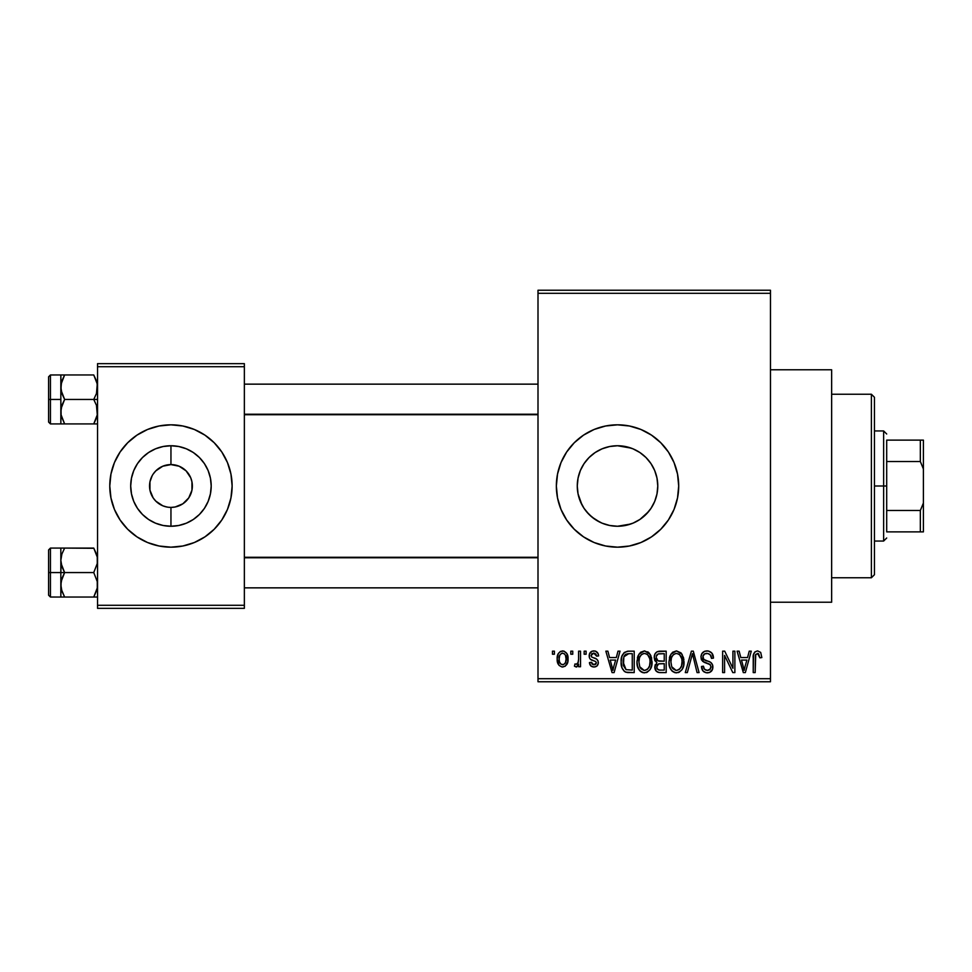 <?xml version="1.0" encoding="UTF-8"?>
<svg xmlns="http://www.w3.org/2000/svg" width="972" height="972" viewBox="0 0 972 972"><rect width="100%" height="100%" fill="white"/><g stroke="black" fill="none" stroke-linecap="round" stroke-linejoin="round"><path stroke-width="1.46" d="M630.767 524.017L617.524 526.253L609.553 525.451L617.524 526.253A40.253 40.253 0 0 1 577.271 486A40.253 40.253 0 0 1 617.524 445.747L609.566 446.537L602.008 448.857L595.083 452.575L589.056 457.545L595.168 452.527L602.118 448.809L609.675 446.525L617.524 445.747L631.205 448.141M586.444 511.576L591.972 517.104L600.064 522.268M581.949 504.82L578.061 493.934L577.271 485.988L578.061 493.934L580.381 501.516L584.087 508.405M584.087 463.595L582.046 466.985M557.527 497.968A61.175 61.175 0 0 0 617.524 547.175A61.175 61.175 0 0 1 556.349 486A61.175 61.175 0 0 1 617.524 424.825A61.175 61.175 0 0 0 557.527 474.032M561.002 462.587L557.527 474.069A61.175 61.175 0 0 0 557.515 497.907L556.349 486L557.527 474.069L561.002 462.587L566.664 452.016L574.27 442.746L583.54 435.14L594.111 429.478L605.592 426.003L617.524 424.825L629.455 426.003L640.937 429.478L651.507 435.14L660.778 442.746L668.396 452.016L674.046 462.587L677.52 474.069L678.699 486L677.52 497.931L674.046 509.413L668.396 519.984L660.778 529.254L651.507 536.86L640.937 542.522L629.455 545.997L617.524 547.175L605.592 545.997L594.111 542.522L583.54 536.86L574.27 529.254L566.664 519.984L561.002 509.413L557.527 497.931M589.397 657.704L589.445 654.01L591.96 651.228L595.289 651.07L597.816 653.148L598.618 655.893L596.674 656.173L595.848 653.998L594.026 653.135L591.863 653.731L591.11 655.529L591.705 657.036L596.516 659.04L597.999 660.778L598.278 663.463L596.832 666.112L593.953 667.023L590.721 665.808L589.445 662.576L591.389 662.297L592.082 664.107L593.88 664.799L595.593 664.398L596.395 662.904L595.763 661.604L590.296 659.235M770.468 602.227L831.643 602.227L831.643 369.773L770.468 369.773L831.643 369.773L831.643 602.227L770.468 602.227M169.189 507.335L170.951 507.408A21.408 21.408 0 0 1 149.542 486A21.408 21.408 0 0 1 170.951 464.592A21.408 21.408 0 0 0 149.542 486A21.408 21.408 0 0 0 170.951 507.408L175.13 506.995L170.951 507.408L170.951 526.253A40.253 40.253 0 0 1 130.698 486A40.253 40.253 0 0 1 170.951 445.747L170.951 464.592L179.14 466.22L186.089 470.861L190.731 477.811L191.946 481.82L191.946 490.18L188.75 497.895L182.845 503.8L175.13 506.995L179.14 505.78M164.645 506.461L167.925 507.202M160.805 504.857L162.761 505.78L155.812 501.139L153.151 497.895L149.955 490.18L149.955 481.82L152.203 475.66M157.343 502.524L159.056 503.8M154.378 499.559L155.812 501.139M152.203 496.34L153.151 497.895M166.771 465.005L162.761 466.22L170.951 464.592L166.771 465.005M170.914 424.825A61.175 61.175 0 0 0 136.991 435.116M136.931 435.152A61.175 61.175 0 0 0 114.441 462.575M114.429 462.611A61.175 61.175 0 0 0 114.429 509.389L110.954 497.931L109.775 486L110.954 474.069L114.429 462.587L120.091 452.016L127.697 442.746L136.967 435.14L147.537 429.478L159.019 426.003L170.951 424.825L182.882 426.003L194.364 429.478L204.934 435.14L214.205 442.746L221.81 452.016L227.472 462.587L230.947 474.069L232.126 486L230.947 497.931L227.472 509.413L221.81 519.984L214.205 529.254L204.934 536.86L194.364 542.522L182.882 545.997L170.951 547.175A61.175 61.175 0 0 1 109.775 486A61.175 61.175 0 0 1 170.951 424.825A61.175 61.175 0 0 1 232.126 486A61.175 61.175 0 0 1 170.951 547.175L159.019 545.997L147.537 542.522L136.967 536.86L127.697 529.254A61.175 61.175 0 0 0 136.931 536.848M114.441 509.425A61.175 61.175 0 0 0 127.672 529.242L120.091 519.984L114.429 509.413L110.954 497.931M136.991 536.884A61.175 61.175 0 0 0 170.914 547.175M538.002 293.301L538.002 678.699L770.468 678.699L770.468 293.301L538.002 293.301L538.002 290.239L770.468 290.239L770.468 293.301L770.468 290.239L538.002 290.239L538.002 681.761L770.468 681.761L770.468 293.301L538.002 293.301M570.807 654.229L570.807 651.167L572.751 651.167L572.751 654.229L570.807 654.229L572.751 654.229L572.751 651.167L570.807 651.167L570.807 654.229M578.595 659.247L578.595 651.167L580.539 651.167L580.539 666.743L578.595 666.743L578.595 664.253L576.748 666.95L574.428 666.184L574.987 663.961L576.663 664.216L577.939 663.208L578.595 659.247L578.231 662.43L576.384 664.241L574.987 663.961L574.428 666.184L576.275 667.023L578.595 664.253L578.595 666.743L580.539 666.743L580.539 651.167L578.595 651.167L578.595 659.247M584.16 654.229L584.16 651.167L586.104 651.167L586.104 654.229L584.16 654.229L586.104 654.229L586.104 651.167L584.16 651.167L584.16 654.229M616.309 657.57L617.985 651.167L620.027 651.167L614.11 672.588L612.056 672.588L605.848 651.167L607.889 651.167L609.566 657.57L616.309 657.57L609.566 657.57L607.889 651.167L605.848 651.167L612.056 672.588L614.11 672.588L620.027 651.167L617.985 651.167L616.309 657.57M644.497 650.9L649.053 652.892L651.568 657.777L651.69 665.358L650.001 669.732L647.109 672.296L643.561 672.794L639.868 670.814L637.729 667.071L636.988 661.859L637.997 655.942L640.584 652.261L644.497 650.9L638.92 654.168L636.988 661.859C636.66 667.788 639.151 671.458 644.485 672.867C649.928 671.421 652.431 667.667 652.005 661.592L650.086 654.253L644.497 650.9M676.476 650.9L681.032 652.892L683.547 657.777L683.668 665.358L681.98 669.732L679.088 672.296L675.54 672.794L671.846 670.814L669.708 667.071L668.967 661.859L669.975 655.942L672.563 652.261L676.476 650.9L670.899 654.168L668.967 661.859C668.639 667.788 671.13 671.458 676.463 672.867C681.907 671.421 684.409 667.667 683.984 661.592L682.065 654.253L676.476 650.9M757.638 650.9L760.687 652.406L761.841 657.57L759.897 657.85L758.549 653.658L755.742 654.375L755.171 672.588L753.227 672.588L753.555 654.496L754.904 651.896L757.638 650.9C754.211 651.762 752.741 654.144 753.227 658.044L753.227 672.588L755.171 672.588L755.451 655.019L757.54 653.391L759.897 657.85L761.841 657.57L760.687 652.406L757.638 650.9M747.553 657.57L749.23 651.167L751.271 651.167L745.354 672.588L743.313 672.588L737.092 651.167L739.133 651.167L740.822 657.57L747.553 657.57L740.822 657.57L739.133 651.167L737.092 651.167L743.313 672.588L745.354 672.588L751.271 651.167L749.23 651.167L747.553 657.57M732.924 668.311L732.924 651.167L734.868 651.167L734.868 672.588L732.791 672.588L724.577 655.42L724.577 672.588L722.633 672.588L722.633 651.167L724.723 651.167L732.924 668.311L724.723 651.167L722.633 651.167L722.633 672.588L724.577 672.588L724.577 655.42L732.791 672.588L734.868 672.588L734.868 651.167L732.924 651.167L732.924 668.311M700.946 657.108L701.869 653.597L704.615 651.289L708.369 651.009L711.82 653.038L713.46 658.129L711.516 658.396L710.253 654.861L707.786 653.488L704.639 653.889L702.95 656.307L703.801 659.417L710.69 662.357L712.573 664.897L712.573 669.234L709.584 672.478L706.146 672.758L703.023 671.008L701.505 666.464L703.449 666.184L704.433 669.186L707.3 670.364L710.216 669.186L710.921 666.342L709.682 664.204L702.61 661.337L700.946 657.108L703.898 662.199L710.35 664.739L710.957 666.926C710.787 669.161 709.572 670.303 707.3 670.364C704.822 670.158 703.534 668.772 703.449 666.184L701.505 666.464C701.626 670.364 703.582 672.49 707.361 672.867C710.921 672.563 712.768 670.607 712.901 666.999C712.707 663.767 710.982 661.811 707.738 661.118C705.016 660.826 703.4 659.478 702.89 657.06C703.096 654.678 704.408 653.451 706.838 653.391C709.791 653.706 711.346 655.371 711.516 658.396L713.46 658.129C713.375 653.755 711.225 651.349 707.009 650.9C703.181 651.155 701.164 653.233 700.946 657.108M685.284 672.588L691.396 651.167L693.303 651.167L699.075 672.588L697.058 672.588L692.465 653.67L687.326 672.588L685.284 672.588L687.326 672.588L692.465 653.67L697.058 672.588L699.075 672.588L693.303 651.167L691.396 651.167L685.284 672.588M654.229 657.461L655.019 653.864L657.133 651.702L666.184 651.167L666.184 672.588L659.065 672.527L656.222 671.154L654.812 666.561L656.89 662.71L654.8 660.498L654.229 657.461L656.89 662.71L654.788 667.205C654.958 670.656 656.744 672.442 660.134 672.588L666.184 672.588L666.184 651.167L660.158 651.167C656.246 651.337 654.265 653.439 654.229 657.461M621.144 661.993L621.946 656.246L624.182 652.54L627.584 651.216L634.206 651.167L634.206 672.588L627.195 672.515L624.389 671.47L621.995 667.813L621.144 661.993C620.756 666.403 622.274 669.805 625.676 672.187L634.206 672.588L634.206 651.167L628.507 651.167C623.088 652.297 620.634 655.906 621.144 661.993L621.157 662.734M557.187 659.113L558.207 653.743L560.394 651.434L563.954 651.082L566.955 653.682L567.818 661.665L565.182 666.257L561.938 666.974L559.07 665.395L557.187 659.113C556.907 663.426 558.718 666.063 562.606 667.023C566.555 666.039 568.365 663.354 568.025 658.955C568.353 654.581 566.542 651.896 562.606 650.9C558.621 651.908 556.81 654.654 557.187 659.113M552.461 654.229L552.461 651.167L554.405 651.167L554.405 654.229L552.461 654.229L554.405 654.229L554.405 651.167L552.461 651.167L552.461 654.229M97.54 363.65L244.361 363.65L244.361 366.711L97.54 366.711L97.54 605.289L244.361 605.289L244.361 363.65L97.54 363.65L97.54 366.711L97.54 363.65M97.54 608.351L244.361 608.351L244.361 366.711L97.54 366.711L97.54 608.351L97.54 605.289L244.361 605.289L244.361 608.351L97.54 608.351M170.987 547.175A61.175 61.175 0 0 0 204.91 536.884M204.97 536.848A61.175 61.175 0 0 0 227.46 509.425M227.472 509.389A61.175 61.175 0 0 0 227.472 462.611L230.947 474.069M227.46 462.575A61.175 61.175 0 0 0 204.97 435.152M204.91 435.116A61.175 61.175 0 0 0 170.987 424.825M172.712 464.665L170.951 464.592L170.951 445.747L178.799 446.525L186.357 448.809L193.319 452.527L199.418 457.533L204.424 463.632L208.142 470.594L210.426 478.151L211.203 486L210.426 493.849L208.142 501.406L204.424 508.368L199.418 514.467L193.319 519.473L186.357 523.191L178.799 525.475L170.951 526.253L163.102 525.475L155.544 523.191L148.582 519.473L142.483 514.467L137.477 508.368L133.759 501.406L131.475 493.849L130.698 486L131.475 478.151L133.759 470.594L137.477 463.632L142.483 457.533L148.582 452.527L155.544 448.809L163.102 446.525L170.951 445.747A40.253 40.253 0 0 1 211.203 486A40.253 40.253 0 0 1 170.951 526.253L170.951 507.408A21.408 21.408 0 0 0 192.359 486A21.408 21.408 0 0 0 170.951 464.592A21.408 21.408 0 0 1 192.359 486A21.408 21.408 0 0 1 170.951 507.408L168.156 507.226M177.256 465.539L173.976 464.798M181.096 467.143L179.14 466.22M184.559 469.476L182.845 468.2M187.511 472.441L186.089 470.861M189.698 475.66L188.75 474.105M188.75 497.895L189.698 496.34M153.151 474.105L155.812 470.861L162.761 466.22M166.771 506.995L162.761 505.78M538.002 681.761L538.002 678.699L770.468 678.699L770.468 681.761L538.002 681.761M655.189 471.809L656.987 478.054L657.777 486.024L657.011 493.849L654.715 501.406L650.997 508.368L645.991 514.467L639.892 519.473L632.93 523.191L625.385 525.475L617.524 526.253L625.421 525.475M635.19 522.171L632.991 523.167M640.682 518.927L639.928 519.449M650.973 508.405L650.28 509.401M654.691 501.467L652.734 505.525M609.626 446.525L617.524 445.747L625.385 446.525L632.93 448.809L639.892 452.527L645.991 457.533L650.997 463.632L654.715 470.594L657.011 478.151L657.777 486L656.987 493.934L655.189 500.203M656.987 493.934L657.777 486.024L656.999 478.103M652.953 466.888L654.691 470.533M650.122 462.38L650.973 463.595M645.602 457.156L640.499 452.94M632.979 448.833L634.655 449.574M639.916 452.551L633.027 448.845M600.125 449.696L602.069 448.833M603.977 448.092L609.566 446.549M594.305 453.122L595.071 452.588M584.111 463.547L584.986 462.308M580.381 501.516L578.048 493.849L577.271 486L578.073 478.03L580.381 470.484L584.063 463.632L589.068 457.533M584.962 509.668L584.111 508.453M595.131 519.449L594.427 518.963M609.614 525.463L603.964 523.896M625.458 446.537L617.524 445.747A40.253 40.253 0 0 1 657.777 486A40.253 40.253 0 0 1 617.524 526.253L609.675 525.475L602.008 523.143M668.384 451.992A61.175 61.175 0 0 0 617.524 424.825A61.175 61.175 0 0 1 678.699 486A61.175 61.175 0 0 1 617.524 547.175A61.175 61.175 0 0 0 668.384 520.008M668.408 519.971A61.175 61.175 0 0 0 668.408 452.029M660.778 529.254L662.649 527.31M674.046 462.587L673.244 460.752M668.396 452.016L667.254 450.364M602.118 523.191L595.168 519.473L589.068 514.467L584.063 508.368L580.333 501.406M577.271 486L578.048 478.151L580.333 470.594M648.591 460.4L645.955 457.508M656.987 478.054L654.654 470.46L650.936 463.547M650.948 508.429L654.666 501.528M625.458 525.463L633.051 523.13L639.953 519.425L648.603 511.588M755.366 655.359L755.572 654.678M745.087 666.306L744.188 670.352L741.478 660.073L746.897 660.073L745.087 666.306L746.897 660.073L741.478 660.073L743.094 665.954M744.37 669.331L744.807 667.302M713.071 655.432L712.476 653.998M707.689 650.924L707.009 650.9M701.104 658.652L701.638 660.11M703.898 662.199L705.988 662.953M706.243 663.026L707.276 663.317M710.909 667.63L709.366 669.902M701.505 666.464L701.541 667.071M701.602 667.679L701.881 668.87M703.023 671.008L703.91 671.834M711.431 671.19L712.099 670.267M712.828 665.929L712.573 664.897M708.248 661.276L704.493 659.939M704.02 654.338L704.639 653.889M691.614 657.048L692.064 655.371M692.465 653.67L692.842 655.371M683.875 659.672L683.802 659.04M669.975 655.942L669.38 657.862M668.991 662.783L669.04 663.706M669.307 665.541L671.117 669.915M669.89 667.57L670.546 669.015M672.345 671.3L674.641 672.588M678.322 672.588L679.039 672.32M676.062 670.34L671.737 666.756L670.911 661.92C670.558 657.351 672.417 654.508 676.488 653.391C680.449 654.435 682.308 657.157 682.04 661.555C682.478 666.27 680.619 669.21 676.451 670.364L676.816 670.34M672.976 668.76L675.662 670.291M671.895 667.12L672.478 668.153M675.783 653.451L673.28 654.703L671.458 657.704L670.911 661.92L671.737 666.756M679.076 654.205L676.135 653.415M679.744 669.028L681.53 665.893L682.04 661.555L681.797 658.822L679.61 654.63M660.158 651.167L658.919 651.24M655.286 664.69L655.055 665.298M656.222 671.154L658.008 672.308M656.27 656.379L658.093 653.949L664.241 653.67L664.241 661.179L660.401 661.179C657.74 661.3 656.331 660.061 656.173 657.437L657.995 660.826L664.241 661.179L664.241 653.67L658.591 653.804M657.206 654.521L656.586 655.371M659.709 670.048L660.851 670.085C658.299 670.364 656.926 669.283 656.732 666.853L658.542 663.888L664.241 663.682L664.241 670.085L660.851 670.085L664.241 670.085L664.241 663.682L659.04 663.779L657.121 665.042M656.732 666.853L657.339 669.028L659.32 670.012M650.973 655.954L650.56 655.092M649.053 652.892L647.741 651.799M637.997 655.942L637.401 657.862M637.012 660.851L636.988 661.859M637.012 662.783L637.073 663.706M637.328 665.541L639.139 669.915M637.911 667.57L638.58 669.015M640.366 671.3L640.998 671.774M641.799 672.247L642.662 672.588M646.344 672.588L647.06 672.32M650.499 668.93L651.69 665.358M644.084 670.34L639.758 666.756L638.932 661.92C638.58 657.351 640.439 654.508 644.509 653.391C648.47 654.435 650.329 657.157 650.061 661.555C650.499 666.27 648.64 669.21 644.472 670.364L644.837 670.34M640.998 668.76L643.683 670.291M639.916 667.12L640.499 668.153M643.804 653.451L641.301 654.703L639.479 657.704L638.932 661.92L639.758 666.756M647.097 654.205L644.157 653.415M647.777 669.028L649.551 665.893L650.061 661.555L649.818 658.822L647.631 654.63M622.554 654.776L621.788 656.756M621.327 664.945L621.63 666.61M627.195 672.515L628.75 672.588M623.441 665.674L623.866 656.793L628.763 653.67L632.262 653.67L632.262 670.085L626.041 669.659L623.088 662.029L623.429 665.65L626.041 669.659L632.262 670.085L632.262 653.67L628.362 653.682M623.101 661.361L623.088 662.029M624.571 655.395L625.713 654.314L624.012 656.428L623.125 660.693M613.83 666.306L612.943 670.352L610.234 660.073L615.653 660.073L613.83 666.306L615.653 660.073L610.234 660.073L612.421 668.141M613.32 668.311L613.563 667.302M598.618 655.893C598.375 652.844 596.784 651.179 593.868 650.9C590.83 651.143 589.263 652.819 589.166 655.93C589.275 658.639 590.745 660.243 593.54 660.717L595.763 661.604L596.395 662.904L593.88 664.799L591.389 662.297L589.445 662.576C589.688 665.37 591.195 666.853 593.953 667.023C596.735 666.865 598.193 665.383 598.339 662.576C597.999 659.879 596.383 658.287 593.528 657.801L591.608 656.951L591.11 655.529L593.734 653.123L596.674 656.173L598.618 655.893M598.193 654.022L597.573 652.734M597.282 652.346L595.751 651.228M591.037 659.745L591.851 660.11M594.682 661.118L595.508 661.458M590.721 665.808L591.413 666.355M595.265 658.433L594.402 658.105M568.025 658.955L568.013 658.275M567.49 654.934L567.247 654.29M557.636 655.213L557.393 656.367M557.406 661.786L557.807 663.256M566.968 664.241L567.405 663.244M567.648 662.467L567.818 661.665M567.976 660.316L568.013 659.636M561.634 653.293L559.75 655.286L559.131 658.967C558.839 655.966 559.981 654.022 562.557 653.123C565.206 653.962 566.384 655.918 566.081 658.967C566.372 661.956 565.242 663.9 562.654 664.799C560.006 663.961 558.839 662.017 559.131 658.967L559.447 661.786L560.905 664.18L563.578 664.629L565.473 662.637L566.081 658.967L565.449 655.25L564.319 653.743L562.083 653.16M743.386 667.047L743.677 668.141M677.18 670.303L679.185 669.501M645.201 670.303L647.206 669.501M627.973 653.706L625.713 654.314M612.943 670.352L613.113 669.331M871.398 394.243L874.46 397.293L874.46 574.707L871.398 577.757L831.643 577.757L871.398 577.757L871.398 394.243L831.643 394.243L871.398 394.243L871.398 577.757L874.46 574.707L874.46 397.293L871.398 394.243M61.114 563.541L60.835 572.557L64.626 572.557L61.904 566.652L60.835 560.322L61.892 554.04L64.626 548.087L93.749 548.087L97.261 557.114L97.273 563.493L93.749 572.557L64.626 572.557L61.114 563.541M60.835 577.332L60.835 572.557L48.6 572.557L48.6 595.192L48.6 549.933L48.6 572.557L50.435 572.557L50.435 548.087L50.435 572.557L60.835 572.557L60.835 560.322L60.835 584.804L61.892 578.51L64.626 572.557L93.749 572.557L97.261 581.584L97.273 587.963L93.749 597.039L64.626 597.039L61.904 591.122L60.835 584.804L60.835 597.039L97.54 597.039L93.749 597.039L97.273 587.963L97.261 581.584L93.749 572.557L97.273 563.493L97.285 557.272M61.09 587.853L60.835 581.924M61.467 589.639L64.626 597.039L61.491 589.749M96.775 554.976L97.261 557.114M93.871 548.293L64.626 548.087L61.892 554.028L64.626 548.087L60.835 548.087L61.892 548.087L60.835 548.087L60.835 560.322L61.564 555.109M61.114 557.102L61.479 555.437M48.6 595.192L50.435 597.027L50.435 572.557L50.435 597.027L61.892 597.039L60.835 597.039L61.102 581.633L64.626 572.557L60.835 572.557L60.835 584.804L60.835 567.794M60.835 563.201L60.835 548.087L64.626 548.087L61.892 548.087M61.892 591.085L64.626 597.039L61.114 597.039M64.626 548.087L61.904 554.004L64.626 548.087M96.775 590.15L93.749 597.039L96.483 597.039M93.749 548.087L96.471 554.004L93.749 548.087M538.002 557.758L244.361 557.758L538.002 557.758M244.361 414.242L538.002 414.242L244.361 414.242M886.695 440.122L886.695 461.53L886.695 440.122L920.338 440.122L886.695 440.122M886.695 486L886.695 461.53L886.695 510.47L886.695 486L883.633 486L886.695 486M874.46 430.948L883.633 430.948L883.633 486L883.633 430.948L886.695 433.998M874.46 486L883.633 486L874.46 486M886.695 531.878L886.695 510.47L886.695 531.878L923.4 531.878L923.4 503.034L920.338 510.47L886.695 510.47L920.338 510.47L920.338 531.878L920.338 510.47L923.4 503.034L923.4 531.878L886.695 531.878M874.46 541.052L883.633 541.052L883.633 486L883.633 541.052L886.695 538.002M923.4 440.122L920.338 440.122L920.338 461.53L923.4 468.966L923.4 503.034L923.4 440.122L923.4 468.966L920.338 461.53L920.338 440.122L923.4 440.122M886.695 461.53L920.338 461.53L886.695 461.53M97.261 408.459L97.273 414.837L93.749 423.913L96.483 417.972L93.749 423.913L64.626 423.913L61.114 414.886L60.835 399.443L48.6 399.443L48.6 422.067L48.6 376.808L48.6 399.443L50.435 399.443L50.435 423.913L50.435 399.443L60.835 399.443L60.835 411.678L61.892 405.397L64.626 399.443L61.904 393.526L60.835 387.196L61.892 380.903L64.626 374.961L61.904 380.878L64.626 374.961L60.835 374.961L61.892 374.961L60.835 374.961L60.835 423.913L97.54 423.913L93.749 423.913L97.273 414.837L96.471 405.348L97.261 408.459M93.749 399.443L96.471 405.348L93.749 399.443L64.626 399.443L97.54 399.443L93.749 399.443L96.483 393.49L93.749 399.443M64.504 423.707L61.102 414.837L60.835 408.799M61.467 416.514L64.626 423.913L61.114 423.913M96.775 381.85L97.54 387.196L96.483 393.49L97.261 383.989L93.749 374.961L64.626 374.961L93.749 374.961L96.483 380.915M60.835 390.076L61.479 382.312M97.54 423.913L96.483 423.913L97.54 423.913M48.6 422.067L50.435 423.913L60.835 423.913L61.102 408.507L64.626 399.443L61.114 390.416L60.835 374.961L50.435 374.973L50.435 399.443L50.435 374.973L48.6 376.808M61.09 384.147L64.626 374.961L61.892 374.961L64.626 374.961L61.564 381.984M96.775 417.024L93.749 423.913L96.483 423.913M60.835 374.961L61.892 374.961M61.491 416.623L61.114 414.898M60.835 548.087L50.435 548.087L48.6 549.933M244.361 587.853L538.002 587.853M244.361 557.272L538.002 557.272M538.002 384.147L244.361 384.147M538.002 414.728L244.361 414.728"/></g></svg>
